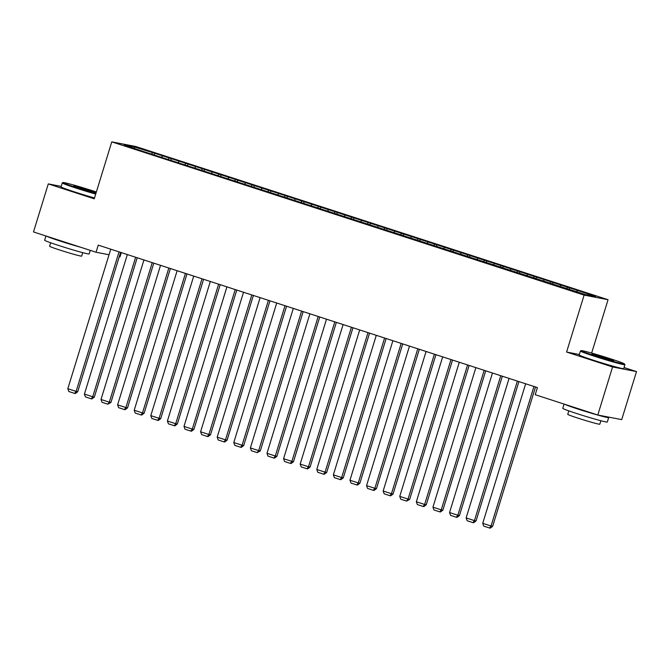 <?xml version="1.0" encoding="UTF-8"?>
<svg xmlns="http://www.w3.org/2000/svg" width="670" height="670" viewBox="0 0 670 670"><rect width="100%" height="100%" fill="white"/><g stroke="black" fill="none" stroke-linecap="round" stroke-linejoin="round"><path stroke-width="1" d="M121.312 252.607L119.997 256.861L119.26 256.719M608.05 299.716L135.708 146.487L111.773 141.864L584.114 295.102L608.05 299.716L591.635 353.073M579.332 354.505L566.594 352.043L612.573 366.959L636.5 371.582L624.063 367.545M636.5 371.582L621.718 419.629L597.791 415.015L612.573 366.959M134.494 148.321L134.193 146.914L124.235 144.988L140.198 150.465L585.622 294.666L595.588 296.592L579.625 291.115L181.302 161.889L154.745 153.279L154.301 154.745M134.193 146.914L154.745 153.279M597.791 415.015L535.221 394.714L537.407 387.595L98.255 245.128L96.07 252.247L109.026 254.751M162.408 156.068L161.47 157.366M169.049 158.22L168.22 159.368M179.007 161.453L178.069 162.751M185.649 163.606L184.82 164.753M195.607 166.83L194.66 168.136M202.239 168.991L201.41 170.138M212.197 172.215L211.259 173.522M218.839 174.368L218.01 175.523M228.797 177.6L227.859 178.907M235.438 179.753L234.609 180.908M245.396 182.985L244.45 184.292M252.029 185.138L251.208 186.285M261.995 188.37L261.049 189.677M268.628 190.523L267.799 191.67M278.586 193.756L277.648 195.062M285.227 195.908L284.398 197.055M295.185 199.141L294.239 200.447M301.827 201.293L300.998 202.441M311.784 204.526L310.838 205.824M318.418 206.678L317.588 207.826M328.375 209.911L327.437 211.209M335.017 212.063L334.188 213.211M344.975 215.288L344.037 216.594M351.616 217.448L350.787 218.596M361.574 220.673L360.628 221.979M368.207 222.825L367.378 223.981M378.165 226.058L377.227 227.365M384.806 228.21L383.977 229.358M394.764 231.443L393.826 232.75M401.405 233.596L400.576 234.743M411.363 236.828L410.417 238.135M417.996 238.981L417.167 240.128M427.954 242.213L427.016 243.52M434.595 244.366L433.766 245.513M444.553 247.599L443.615 248.905M451.195 249.751L450.366 250.898M461.153 252.984L460.206 254.282M467.794 255.136L466.965 256.283M477.752 258.36L476.806 259.667M484.385 260.521L483.556 261.668M494.343 263.745L493.405 265.052M500.984 265.906L500.155 267.054M510.942 269.131L509.996 270.437M517.583 271.283L516.754 272.439M527.541 274.516L526.595 275.822M534.174 276.668L533.345 277.816M544.132 279.901L543.194 281.207M550.774 282.053L549.944 283.201M560.731 285.286L559.793 286.592M567.373 287.438L566.544 288.586M577.331 290.671L576.56 291.726M61.196 186.394L48.282 183.898L33.5 231.946L96.07 252.247M566.594 352.043L584.114 295.102M48.282 183.898L94.252 198.814L111.773 141.864M152.45 152.835L151.621 153.983M569.668 287.882L569.215 289.348M553.068 282.497L552.616 283.963M536.469 277.112L536.025 278.578M519.878 271.727L519.426 273.192M503.279 266.342L502.827 267.807M486.68 260.965L486.236 262.422M470.089 255.58L469.637 257.046M453.49 250.195L453.037 251.66M436.89 244.81L436.438 246.275M420.299 239.424L419.847 240.89M403.7 234.039L403.248 235.505M387.101 228.654L386.649 230.12M370.51 223.269L370.058 224.735M353.911 217.884L353.459 219.35M337.312 212.507L336.859 213.964M320.712 207.122L320.268 208.588M304.121 201.737L303.669 203.203M287.522 196.352L287.07 197.817M270.923 190.967L270.479 192.432M254.332 185.582L253.88 187.047M237.733 180.197L237.28 181.662M221.134 174.811L220.681 176.277M204.543 169.426L204.09 170.892M187.943 164.049L187.491 165.507M171.344 158.664L170.892 160.13M533.957 386.473L491.035 526.009L492.651 526.319L535.514 386.984M525.657 383.784L482.735 523.312L491.035 526.009L489.561 528.01L483.748 526.126L482.735 523.312M492.651 526.319L490.206 528.136L489.561 528.01M517.366 381.088L474.435 520.624L476.052 520.933L518.915 381.599M509.066 378.399L466.136 517.927L474.435 520.624L472.961 522.625L467.157 520.741L466.136 517.927M476.052 520.933L473.615 522.751L472.961 522.625M500.766 375.703L457.836 515.238L459.453 515.548L502.324 376.213M492.467 373.014L449.545 512.55L457.836 515.238L456.37 517.24L450.558 515.356L449.545 512.55M459.453 515.548L457.015 517.366L456.37 517.24M610.722 358.86A22.738 0.921 17.1 0 0 581.133 350.619A22.738 0.921 17.1 0 0 594.943 355.812A22.738 0.921 17.1 0 0 624.557 363.978A22.738 0.921 17.1 0 0 610.722 358.86M624.557 363.978L624.926 364.681A23.291 0.946 -162.9 0 1 624.934 364.723A23.291 0.946 -162.9 0 1 594.583 356.314A23.291 0.946 -162.9 0 1 580.404 351.021A23.291 0.946 -162.9 0 1 580.438 350.988L581.133 350.619M606.777 358.098A11.365 0.461 -162.9 0 1 613.687 360.695A11.365 0.461 -162.9 0 1 598.888 356.574A11.365 0.461 -162.9 0 1 591.97 354.011A11.365 0.461 -162.9 0 1 606.777 358.098M611.057 360.175A10.812 0.436 17.1 0 0 606.425 358.592A10.812 0.436 17.1 0 0 594.441 355.067M607.497 416.882A23.291 0.946 -162.9 0 1 608.67 417.578L607.305 422.025A23.291 0.946 -162.9 0 1 576.954 413.616A23.291 0.946 -162.9 0 1 562.775 408.323L564.081 404.077M608.67 417.578A23.291 0.946 -162.9 0 1 578.327 409.169A23.291 0.946 -162.9 0 1 564.693 404.27M600.881 420.735L599.809 424.202A16.775 0.678 -162.9 0 1 577.959 418.147A16.775 0.678 -162.9 0 1 567.75 414.336L568.822 410.869M624.934 364.723L623.728 368.634A23.291 0.946 -162.9 0 1 593.377 360.226A23.291 0.946 -162.9 0 1 579.198 354.941L580.404 351.021M96.346 192.005A22.738 0.921 17.1 0 0 92.577 190.766A22.738 0.921 17.1 0 0 62.988 182.525A22.738 0.921 17.1 0 0 76.799 187.717A22.738 0.921 17.1 0 0 95.885 193.513M95.718 194.074A23.291 0.946 -162.9 0 1 76.439 188.22A23.291 0.946 -162.9 0 1 62.26 182.927A23.291 0.946 -162.9 0 1 62.285 182.893L62.988 182.525M88.633 190.004A11.365 0.461 -162.9 0 1 95.534 192.6A11.365 0.461 -162.9 0 1 80.743 188.479A11.365 0.461 -162.9 0 1 73.826 185.925A11.365 0.461 -162.9 0 1 88.633 190.004M92.904 192.081A10.812 0.436 17.1 0 0 88.273 190.498A10.812 0.436 17.1 0 0 76.288 186.972M90.257 250.362L89.152 253.93A23.291 0.946 -162.9 0 1 58.809 245.522A23.291 0.946 -162.9 0 1 44.63 240.228L45.937 235.982M80.944 247.339A23.291 0.946 -162.9 0 1 60.174 241.074A23.291 0.946 -162.9 0 1 46.54 236.183M82.728 252.64L81.665 256.108A16.775 0.678 -162.9 0 1 59.814 250.052A16.775 0.678 -162.9 0 1 49.605 246.242L50.669 242.774M94.512 197.985A23.291 0.946 -162.9 0 1 75.233 192.131A23.291 0.946 -162.9 0 1 61.054 186.846L62.26 182.927M484.167 370.326L441.245 509.853L442.862 510.163L485.725 370.828M475.868 367.629L432.946 507.165L441.245 509.853L439.771 511.855L433.959 509.97L432.946 507.165M442.862 510.163L440.416 511.981L439.771 511.855M467.568 364.941L424.646 504.468L426.262 504.778L469.126 365.443M459.277 362.244L416.346 501.78L424.646 504.468L423.172 506.47L417.368 504.585L416.346 501.78M426.262 504.778L423.825 506.595L423.172 506.47M450.977 359.555L408.047 499.083L409.663 499.401L452.535 360.058M442.677 356.859L399.747 496.395L408.047 499.083L406.581 501.093L400.769 499.209L399.747 496.395M409.663 499.401L406.581 501.093M434.378 354.17L391.456 493.698L393.072 494.016L435.935 354.673M426.078 351.474L383.156 491.01L391.456 493.698L389.982 495.708L384.17 493.824L383.156 491.01M393.072 494.016L390.627 495.833L389.982 495.708M417.779 348.785L374.857 488.321L376.473 488.631L419.336 349.288M409.487 346.097L366.557 485.624L374.857 488.321L373.383 490.323L367.579 488.438L366.557 485.624M376.473 488.631L374.028 490.448L373.383 490.323M401.188 343.4L358.257 482.936L359.874 483.246L402.745 343.903M392.888 340.712L349.958 480.239L358.257 482.936L356.792 484.938L350.979 483.053L349.958 480.239M359.874 483.246L357.437 485.063L356.792 484.938M384.588 338.015L341.666 477.551L343.283 477.861L386.146 338.526M376.289 335.327L333.367 474.854L341.666 477.551L340.192 479.553L334.38 477.668L333.367 474.854M343.283 477.861L340.837 479.678L340.192 479.553M367.989 332.63L325.067 472.166L326.684 472.476L369.547 333.141M359.69 329.942L316.768 469.469L325.067 472.166L323.593 474.167L317.789 472.283L316.768 469.469M326.684 472.476L324.238 474.293L323.593 474.167M351.398 327.253L308.468 466.781L310.084 467.091L352.956 327.756M343.099 324.556L300.168 464.092L308.468 466.781L306.994 468.782L301.19 466.898L300.168 464.092M310.084 467.091L307.647 468.908L306.994 468.782M334.799 321.868L291.869 461.395L293.485 461.705L336.357 322.371M326.499 319.171L283.578 458.707L291.869 461.395L290.403 463.397L284.591 461.513L283.578 458.707M293.485 461.705L291.048 463.523L290.403 463.397M318.2 316.483L275.278 456.01L276.894 456.329L319.757 316.985M309.9 313.786L266.978 453.322L275.278 456.01L273.804 458.012L267.992 456.128L266.978 453.322M276.894 456.329L274.449 458.138L273.804 458.012M301.601 311.098L258.679 450.625L260.295 450.944L303.158 311.6M293.309 308.401L250.379 447.937L258.679 450.625L257.205 452.635L251.401 450.751L250.379 447.937M260.295 450.944L257.205 452.635M285.01 305.713L242.079 445.24L243.696 445.558L286.567 306.215M276.71 303.024L233.788 442.552L242.079 445.24L240.614 447.25L234.802 445.366L233.788 442.552M243.696 445.558L241.259 447.376L240.614 447.25M268.41 300.328L225.489 439.863L227.105 440.173L269.968 300.83M260.111 297.639L217.189 437.167L225.489 439.863L224.015 441.865L218.202 439.981L217.189 437.167M227.105 440.173L224.659 441.991L224.015 441.865M251.811 294.942L208.889 434.478L210.506 434.788L253.369 295.453M243.52 292.254L200.59 431.781L208.889 434.478L207.415 436.48L201.611 434.595L200.59 431.781M210.506 434.788L208.06 436.606L207.415 436.48M235.22 289.557L192.29 429.093L193.906 429.403L236.778 290.068M226.921 286.869L183.99 426.396L192.29 429.093L190.824 431.095L185.012 429.21L183.99 426.396M193.906 429.403L191.469 431.22L190.824 431.095M218.621 284.172L175.699 423.708L177.316 424.018L220.179 284.683M210.321 281.484L167.399 421.011L175.699 423.708L174.225 425.71L168.413 423.825L167.399 421.011M177.316 424.018L174.87 425.835L174.225 425.71M202.022 278.795L159.1 418.323L160.716 418.633L203.58 279.298M193.722 276.099L150.8 415.635L159.1 418.323L157.626 420.325L151.822 418.44L150.8 415.635M160.716 418.633L158.271 420.45L157.626 420.325M185.431 273.41L142.501 412.938L144.117 413.248L186.989 273.913M177.131 270.714L134.201 410.249L142.501 412.938L141.027 414.939L135.223 413.055L134.201 410.249M144.117 413.248L141.68 415.065L141.027 414.939M168.832 268.025L125.901 407.553L127.526 407.871L170.389 268.528M160.532 265.328L117.61 404.864L125.901 407.553L124.436 409.554L118.623 407.67L117.61 404.864M127.526 407.871L125.081 409.68L124.436 409.554M152.232 262.64L109.311 402.168L110.927 402.486L153.79 263.142M143.933 259.943L101.011 399.479L109.311 402.168L107.837 404.178L102.024 402.293L101.011 399.479M110.927 402.486L107.837 404.178M135.642 257.255L92.711 396.782L94.328 397.101L137.191 257.757M127.342 254.566L84.412 394.094L92.711 396.782L91.237 398.792L85.433 396.908L84.412 394.094M94.328 397.101L91.891 398.918L91.237 398.792M119.042 251.87L76.112 391.406L77.728 391.716L120.6 252.372M110.743 249.181L67.821 388.709L76.112 391.406L74.646 393.407L68.834 391.523L67.821 388.709M77.728 391.716L75.291 393.533L74.646 393.407"/></g></svg>
